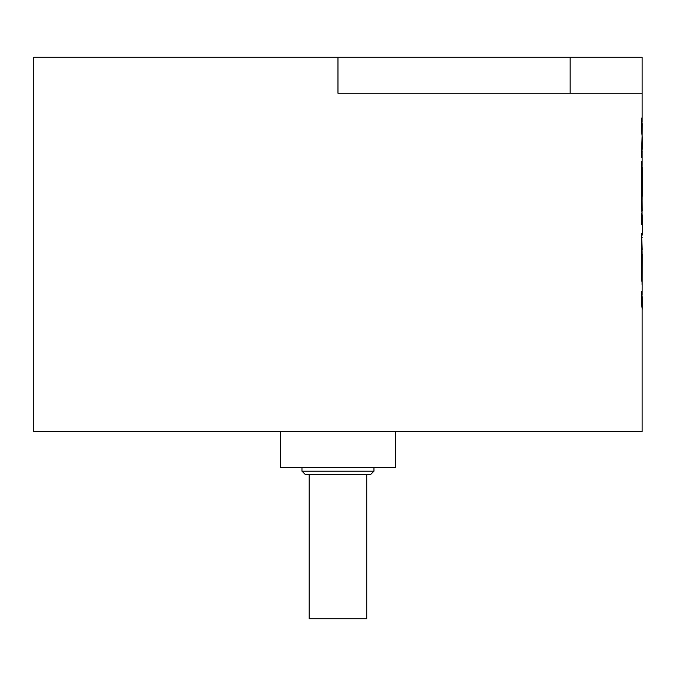 <?xml version="1.0" encoding="UTF-8"?>
<svg xmlns="http://www.w3.org/2000/svg" width="676" height="676" viewBox="0 0 676 676"><rect width="100%" height="100%" fill="white"/><g stroke="black" fill="none" stroke-linecap="round" stroke-linejoin="round"><path stroke-width="1.01" d="M641.482 302.764L642.2 308.459L642.2 296.882L641.482 291.187L641.482 302.764L642.124 308.459L642.124 431.592L33.8 431.592L33.8 57.232L642.124 57.232L642.124 93.229L337.966 93.229L337.966 57.232M642.124 294.981L642.2 254.345L641.558 248.641L641.558 279.349L641.963 281.537L641.963 262.406L642.082 284.875M641.887 262.406L642.124 282.729M641.558 248.641L641.482 279.349L641.963 281.537M642.124 252.444L641.482 243.749L642.124 251.354M642.2 249.452L641.558 233.423L641.482 243.749M642.124 237.217L642.158 237.715M642.2 235.138L642.2 214.943L641.482 213.836L641.482 224.669M642.124 214.579L641.482 205.47L642.124 213.067M641.887 175.473L642.2 196.361L642.2 167.394L641.482 161.691L641.482 205.47M642.124 165.493L642.124 151.678M642.124 135.935L642.2 123.75L641.482 118.055L641.482 129.606L642.124 135.293L641.482 157.153L642.2 148.94L642.2 136.831L641.558 157.153M642.124 121.849L642.124 93.229M642.124 199.581L642.124 195.795M642.2 223.655L642.014 223.207M280.371 431.626L280.371 467.581L395.561 467.581L395.561 431.626M370.363 474.78L373.963 471.18L370.363 474.78L305.569 474.78L301.969 471.18L373.963 471.18L373.963 467.581M305.569 474.78L301.969 471.18L301.969 467.581M309.169 474.78L309.169 618.768L366.764 618.768L366.764 474.78M625.917 431.592L50.016 431.592M641.482 129.606L642.2 136.831M642.158 151.137L642.124 152.48M641.558 118.055L641.558 129.606M642.2 211.166L642.082 197.941M641.558 161.691L641.558 205.47M641.558 213.836L641.558 224.669M641.558 233.423L641.558 243.749M641.558 291.187L641.558 302.764M642.2 308.459L642.124 310.36M570.138 93.229L570.138 57.232"/></g></svg>
